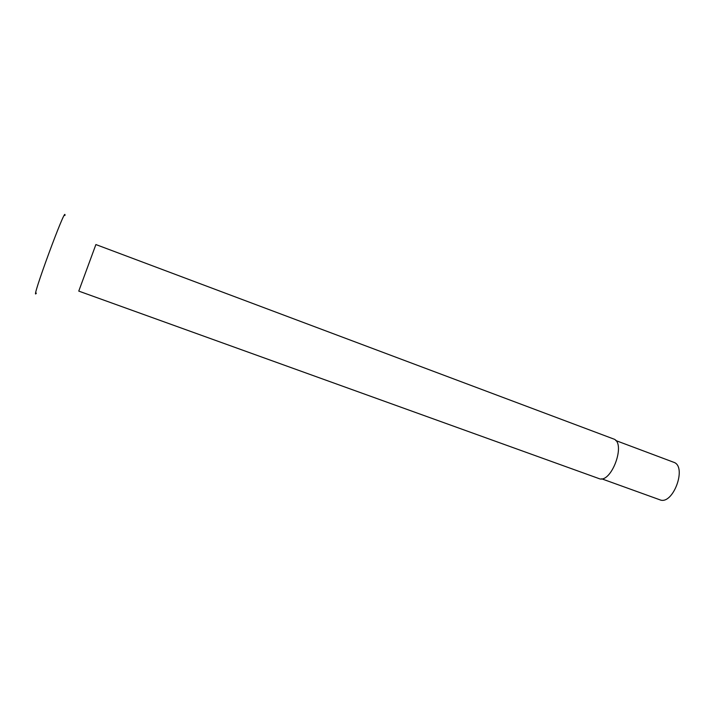 <?xml version="1.0" encoding="UTF-8"?>
<svg xmlns="http://www.w3.org/2000/svg" width="715" height="715" viewBox="0 0 715 715"><rect width="100%" height="100%" fill="white"/><g stroke="black" fill="none" stroke-linecap="round" stroke-linejoin="round"><path stroke-width="1.07" d="M613.416 438.903C626.617 442.567 611.262 484.296 598.839 478.532L78.766 291.103L95.89 244.557L613.416 438.903M64.913 215.501C66.826 202.595 29.431 304.224 36.34 293.15M601.646 478.8L659.775 499.767C672.985 505.737 687.517 466.243 673.593 462.23L615.731 440.52"/></g></svg>
